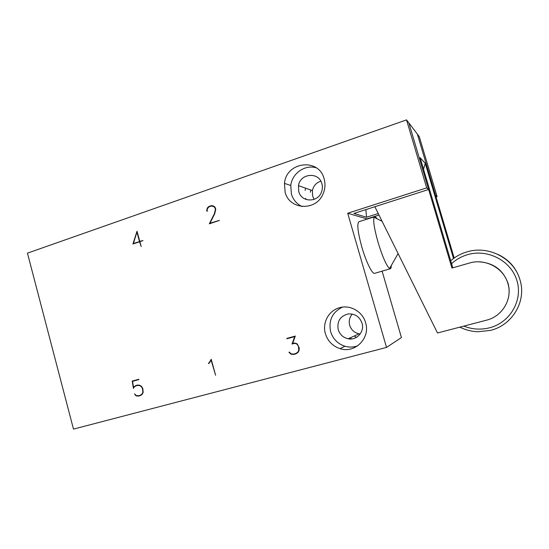 <?xml version="1.0" encoding="UTF-8"?>
<svg xmlns="http://www.w3.org/2000/svg" width="549" height="549" viewBox="0 0 549 549"><rect width="100%" height="100%" fill="white"/><g stroke="black" fill="none" stroke-linecap="round" stroke-linejoin="round"><path stroke-width="0.82" d="M210.013 362.017L209.526 362.175L211.221 359.272L215.599 375.228L211.063 359.938L209.807 362.422L208.606 363.555L209.526 362.175M209.924 362.189L208.366 363.308M207.275 208.997L207.193 211.358L206.671 210.679L207.453 207.851L208.695 206.575L211.543 205.594L214.165 206.397L215.325 207.714L215.764 209.293L214.686 213.815L209.972 223.258L219.442 220.43L209.32 223.834L214.385 213.685L215.407 209.306L215.016 207.899L213.938 206.705L211.557 205.964L208.867 206.891L207.275 208.997M132.913 244.024L137.024 231.232L139.769 241.347L142.966 240.62L139.858 241.677L141.189 246.583L139.563 241.773L132.913 244.024M136.241 395.904L134.505 393.791L136.31 395.582L138.382 395.774L140.283 395.259L141.992 394.058L142.857 392.315L142.534 388.603L141.333 386.647L139.721 385.59L137.641 385.398L135.74 385.92L134.052 387.141L133.434 388.431L132.206 381.075L138.808 379.256L132.556 381.335L133.551 387.409L135.624 385.597L137.593 385.055L139.782 385.261L141.553 386.414L142.815 388.472L143.159 392.411L142.205 394.299L140.414 395.568L138.437 396.097L136.241 395.904L136.976 395.644M292.006 344.051L294.703 336.612L286.907 338.76L286.811 338.41L295.287 336.07L292.59 343.496L294.504 342.974L297.318 343.99L299.212 347.792L299.123 350.392L298.018 352.431L295.952 353.831L293.688 354.441L291.176 354.27L288.952 352.293L289.199 352.046L291.258 353.927L293.626 354.091L295.808 353.508L297.771 352.177L298.773 350.289L298.436 346.316L297.071 344.244L296.158 343.729L294.532 343.358L292.006 344.051L294.532 343.358M324.143 178.871C325.509 183.86 325.186 188.781 323.162 193.632C316.306 211.509 289.268 210.095 285.109 192.102L284.478 183.359C286.153 161.687 318.962 157.549 324.143 178.871M365.593 322.709C370.65 338.06 354.942 353.776 340.071 348.642C332.68 346.172 327.794 341.19 325.406 333.696C322.03 322.702 328.933 310.185 339.941 307.605C350.461 304.654 362.663 311.736 365.593 322.709M347.702 213.245L426.69 187.875L406.521 119.888L27.45 253.144L73.484 429.112L386.523 347.414L347.702 213.245L366.91 218.879L378.995 215.057M142.946 240.565L139.769 241.347M219.422 220.369L209.972 223.258M137.641 385.398L135.74 385.92M207.021 210.734L206.671 210.679M386.523 347.414L401.422 337.56L382.111 271.151M374.665 273.327L374.596 273.347C372.27 274.37 365.998 261.633 361.805 246.954C357.742 231.98 356.802 223.553 358.991 221.679L374.555 216.759M299.136 350.145L298.773 350.289M286.907 338.76L294.703 336.612M292.617 343.489L292.473 343.88M138.403 395.767L139.172 395.836L138.437 396.097M139.172 395.836L140.558 395.465M290.565 353.494L290.14 353.666M140.098 385.467L139.721 385.59M316.306 167.836C305.011 164.254 292.034 173.374 290.778 185.514L291.395 194.023C293.18 199.85 296.762 204.029 302.142 206.561M133.99 387.265L133.551 387.409M138.883 379.565L132.556 381.335M135.727 395.184L135.335 395.321M213.238 205.889L211.543 205.594M212.168 205.71L208.695 206.575M426.69 187.875L428.618 189.501L408.881 122.976L406.521 119.888M417.37 134.121L419.278 136.626L437.128 196.666L435.57 195.355M294.998 343.187L296.618 343.557L296.158 343.729M136.282 385.419L133.832 386.887M213.938 206.705L213.094 206.232M215.393 207.968L215.016 207.899M215.75 209.368L215.407 209.306M207.879 207.927L207.453 207.851M299.13 350.296L297.771 352.177M298.231 351.984L295.808 353.508M289.302 352.156L288.952 352.293M207.302 208.943L206.939 208.881M342.398 307.131C332.289 312.209 328.377 320.41 330.649 331.726C332.975 339.007 337.738 343.846 344.937 346.247C349.267 347.49 353.529 347.339 357.728 345.801M291.649 354.078L293.688 354.441M294.154 354.249L296.124 353.714M142.315 394.086L140.283 395.259M142.404 393.908L141.992 394.058M138.382 385.158L139.83 385.295M378.234 213.527L366.506 217.246L353.92 213.424L428.618 189.501M436.057 197.002L437.128 196.666M140.18 241.368L133.414 243.502L140.215 241.491M310.357 192.225L310.782 190.016M356.459 337.367L354.249 336.002M391.279 265.517C391.272 267.493 390.95 268.564 390.318 268.742L389.55 268.543C386.338 265.586 382.481 256.74 377.973 242.02C374.315 228.919 373.011 220.671 374.061 217.274L374.61 216.738C375.207 216.601 376.024 217.28 377.046 218.77M321.892 183.737C318.962 171.528 300.166 173.216 298.484 185.658L298.752 191.539C301.319 202.554 318.036 202.849 321.577 191.779C322.531 189.11 322.634 186.427 321.892 183.737M374.857 206.719L437.498 332.989L486.483 320.184C502.479 316.389 512.855 298.745 507.852 283.366C503.522 267.795 485.028 258.215 469.436 263.053L451.93 268.056L408.881 122.969L417.364 134.107L454.188 258.016M362.024 323.141C359.554 316.595 354.915 313.534 348.107 313.953C340.154 316.128 336.86 321.357 338.218 329.654C339.852 334.588 343.166 337.628 348.176 338.781C356.733 340.696 364.804 331.658 362.024 323.141M365.881 209.594L366.506 217.246M133.414 243.502L136.914 232.021L139.473 241.45M351.641 338.925L350.077 337.909M305.12 190.428L305.553 188.163M306.04 199.459L305.697 198.388M320.842 181.191C316.299 182.693 313.479 185.823 312.381 190.578L312.628 196.082L314.165 199.362M508.628 296.686C509.513 292.095 509.287 287.552 507.955 283.058C503.014 269.792 493.318 262.717 478.872 261.839M452.795 267.809L420.102 157.659L425.242 163.328L453.515 258.504M352.307 314.083C349.493 317.315 348.622 321.055 349.686 325.289C351.216 329.901 354.331 332.742 359.039 333.806L360.206 333.957M451.58 263.712C456.15 259.464 461.489 256.445 467.597 254.647C487.636 248.628 511.064 260.645 516.932 280.594C523.108 300.468 509.918 322.757 489.434 327.828C480.677 329.983 472.147 329.407 463.85 326.099M450.887 260.61C454.682 257.323 458.957 254.77 463.727 252.959L466.938 251.888C488.308 245.129 513.919 258.202 519.924 279.709C526.868 300.955 512.416 325.296 490.367 330.409L477.863 331.754C471.495 331.493 465.497 329.949 459.87 327.142M520.027 280.059L519.683 278.858C516.033 267.672 508.772 259.519 497.916 254.393M425.242 163.328L423.547 169.264M290.778 185.514L284.478 183.359M344.937 346.247L340.071 348.642M374.596 273.347L390.318 268.742M398.1 253.576L389.55 268.543M382.09 221.295L374.061 217.274M312.381 190.578L298.484 185.658M359.039 333.806L348.176 338.781"/></g></svg>
